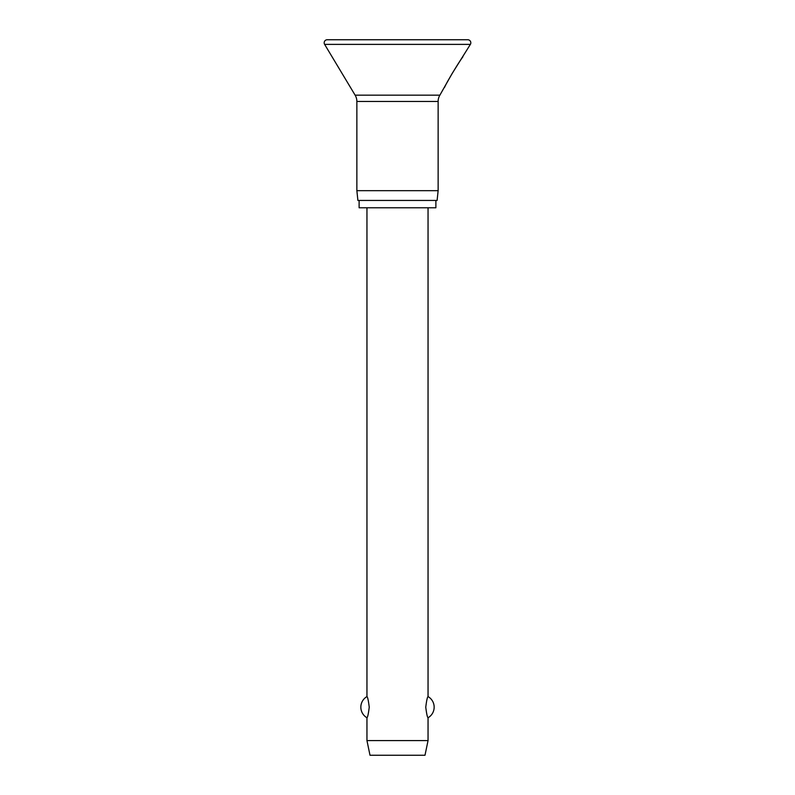 <?xml version="1.0" encoding="UTF-8"?>
<svg xmlns="http://www.w3.org/2000/svg" width="795" height="795" viewBox="0 0 795 795"><rect width="100%" height="100%" fill="white"/><g stroke="black" fill="none" stroke-linecap="round" stroke-linejoin="round"><path stroke-width="1.19" d="M324.181 42.801A3.051 3.051 0 0 0 324.618 44.381L355.127 95.171A12.223 12.223 0 0 1 356.866 101.462L356.866 190.671L357.899 200.449L437.101 200.449L438.134 190.671L438.134 101.462A12.223 12.223 0 0 1 439.873 95.171L452.216 73.388L470.382 44.381A3.051 3.051 0 0 0 467.768 39.75L327.232 39.75A3.051 3.051 0 0 0 324.181 42.801M462.879 56.872C459.848 60.519 446.422 82.66 444.544 87.39M359.121 200.449L359.121 207.783L435.879 207.783L435.879 200.449M366.952 207.783L366.952 696.589C367.658 696.996 368.413 700.524 369.238 707.172C368.413 713.821 367.658 717.348 366.952 717.756L366.952 740.582L370.003 755.25L424.997 755.25L428.048 740.582L428.048 717.756C427.342 717.348 426.587 713.821 425.762 707.172C426.587 700.524 427.342 696.996 428.048 696.589L428.048 207.783M366.952 740.582L428.048 740.582M356.866 190.671L438.134 190.671M324.618 44.381L470.382 44.381M356.866 101.462L438.134 101.462M355.127 95.171L439.873 95.171M428.048 717.756A12.223 12.223 0 0 0 428.048 696.589M366.952 696.589A12.223 12.223 0 0 0 366.952 717.756"/></g></svg>
